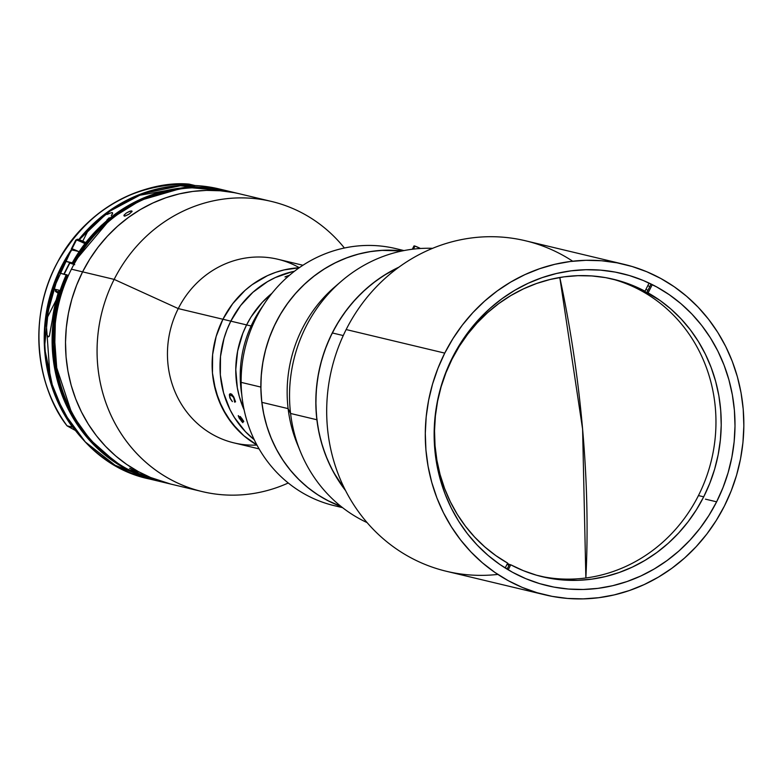 <?xml version="1.0" encoding="UTF-8"?>
<svg xmlns="http://www.w3.org/2000/svg" width="783" height="783" viewBox="0 0 783 783"><rect width="100%" height="100%" fill="white"/><g stroke="black" fill="none" stroke-linecap="round" stroke-linejoin="round"><path stroke-width="1.17" d="M582.601 429.123L559.806 277.485A422.154 142.32 82.5 0 1 582.601 429.123A422.154 142.32 82.5 0 1 585.86 577.971L582.601 429.123M505.27 567.812L507.257 568.801M647.884 290.405A156.698 146.313 103.4 0 0 645.965 289.27M497.851 574.419A169.921 158.655 -76.6 0 1 352.115 502.197A169.921 158.655 -76.6 0 1 346.155 329.555L444.754 353.113A169.921 158.655 -76.6 0 1 624.061 264.331A169.921 158.655 -76.6 0 1 724.383 506.072L716.23 520.509L706.814 534.075L696.214 546.632L684.538 558.064L671.902 568.252L658.425 577.11L644.233 584.549L629.473 590.499L614.273 594.894L598.799 597.693L583.178 598.878L567.567 598.437L552.132 596.362L537.001 592.682L522.33 587.436L508.255 580.673L494.925 572.442L482.445 562.85L470.955 551.966L460.561 539.898L451.36 526.783L443.442 512.718L436.885 497.861L431.746 482.338L428.086 466.316L425.923 449.941L425.296 433.361L426.197 416.752L428.624 400.26L432.559 384.061L437.951 368.294L444.754 353.113L346.155 329.555A169.921 158.655 103.4 0 0 446.476 571.306L545.085 594.865A169.921 158.655 -76.6 0 1 444.754 353.113L452.907 338.677L462.332 325.111L472.932 312.554L484.608 301.122L497.244 290.933L510.722 282.076L524.904 274.637L539.673 268.696L554.863 264.292L570.347 261.493L585.968 260.308L601.569 260.759L617.014 262.824L632.145 266.504L646.817 271.75L660.881 278.523L674.222 286.744L686.691 296.346L698.182 307.23L708.576 319.288L717.786 332.413L725.704 346.468L732.262 361.325L737.4 376.848L741.061 392.87L743.224 409.255L743.85 425.825L742.95 442.434L740.522 458.926L736.588 475.124L731.195 490.892L724.383 506.072A169.921 158.655 -76.6 0 1 545.085 594.865M649.763 286.686A160.476 149.847 103.4 0 0 647.835 285.57M716.621 501.825L705.444 499.153L716.621 501.825A160.476 149.847 -76.6 0 1 547.278 585.674A160.476 149.847 -76.6 0 1 452.525 357.361A160.476 149.847 -76.6 0 1 621.859 273.512A160.476 149.847 -76.6 0 1 716.621 501.825L723.042 487.486L728.141 472.599L731.851 457.292L734.151 441.72L735.002 426.03L734.405 410.38L732.369 394.916L728.904 379.775L724.05 365.123L717.864 351.087L710.377 337.806L701.695 325.415L691.869 314.022L681.024 303.745L669.24 294.682L656.643 286.911L643.352 280.52L629.503 275.567L615.213 272.093L600.63 270.135L585.89 269.714L571.14 270.83L556.517 273.482L542.169 277.632L528.222 283.24L514.822 290.268L502.089 298.636L490.158 308.267L479.137 319.063L469.125 330.915L460.228 343.727L452.525 357.361L446.095 371.7L441.005 386.587L437.286 401.894L434.996 417.466L434.144 433.156L434.741 448.806L436.777 464.28L440.242 479.411L445.087 494.063L451.282 508.098L458.76 521.38L467.451 533.771L477.268 545.164L488.122 555.441L499.906 564.504L512.503 572.275L525.785 578.666L539.644 583.629L553.933 587.093L568.517 589.051L583.257 589.472L598.006 588.356L612.629 585.713L626.977 581.554L640.925 575.945L654.324 568.918L667.047 560.55L678.988 550.929L690.009 540.133L700.022 528.271L708.918 515.459L716.621 501.825M298.94 447.866A132.161 123.401 -76.6 0 1 288.115 408.618L290.581 413.473L316.88 419.757A143.485 133.981 -76.6 0 1 398.987 267.12L387.967 272.954L376.584 280.431L365.915 289.035L356.059 298.685L347.104 309.295L339.156 320.746L332.266 332.941L343.257 335.564L332.266 332.941A143.485 133.981 103.4 0 0 345.587 490.628A143.485 133.981 -76.6 0 1 316.88 419.757L290.581 413.473A143.485 133.981 103.4 0 0 367.08 522.594A143.485 133.981 -76.6 0 1 300.535 451.928A143.485 133.981 -76.6 0 1 290.581 413.473L288.115 408.618A132.161 123.401 103.4 0 0 297.286 444.03L300.535 451.928M332.266 332.941L326.521 345.753L321.96 359.074L318.642 372.757L316.596 386.675L315.833 400.7L316.361 414.696L318.182 428.536L321.284 442.062L325.62 455.168L331.16 467.715L337.845 479.587L345.616 490.667L333.46 472.12L327.5 459.807L322.713 446.887L319.161 433.498L316.88 419.757L315.872 405.809L316.166 391.774L317.751 377.798L320.609 364.017L324.72 350.549L330.044 337.542L336.524 325.102L344.089 313.366L352.693 302.444L362.226 292.431L372.62 283.436L383.748 275.538L398.987 267.12A143.485 133.981 103.4 0 0 332.266 332.941M624.061 264.331L525.452 240.773A169.921 158.655 103.4 0 0 346.155 329.555A169.921 158.655 -76.6 0 1 572.686 261.209M342.063 507.257A132.161 123.401 -76.6 0 1 241.135 382.368L260.856 387.076A132.161 123.401 -76.6 0 1 402.149 250.951L381.399 250.374L369.282 251.754L357.302 254.387L345.597 258.253L334.263 263.303L323.418 269.499L313.161 276.771L303.598 285.061L294.809 294.281L286.891 304.342L279.913 315.148L273.952 326.599L269.049 338.589L265.261 350.99L262.628 363.684L261.17 376.554L260.896 389.484L261.825 402.335L288.115 408.618L261.825 402.335A132.161 123.401 103.4 0 0 341.094 506.484A132.161 123.401 -76.6 0 1 260.856 387.076L241.135 382.368A132.161 123.401 103.4 0 0 334.312 505.681L342.582 507.658M261.825 402.335L263.93 414.99L267.199 427.322L271.603 439.214L277.094 450.558L283.622 461.246L291.129 471.16L299.537 480.214L308.756 488.328L318.72 495.414L329.31 501.404L341.094 506.484L327.294 500.376L316.812 494.171L306.985 486.889L297.902 478.599L289.661 469.379L282.33 459.308L275.998 448.493L270.703 437.041L266.504 425.052L263.45 412.651L261.561 399.947L260.856 387.076L261.346 374.157L263.029 361.306L265.877 348.65L269.881 336.318L274.98 324.426L281.136 313.083L288.301 302.404L296.385 292.49L305.321 283.446L315.02 275.332L325.395 268.256L336.338 262.276L347.75 257.441L359.514 253.8L371.534 251.402L383.67 250.257L402.149 250.951A132.161 123.401 103.4 0 0 261.825 402.335M341.3 281.283A143.485 133.981 -76.6 0 1 432.608 248.328A143.485 133.981 103.4 0 0 290.581 413.473A143.485 133.981 -76.6 0 1 341.3 281.283L334.83 286.852A132.161 123.401 103.4 0 0 288.115 408.618A132.161 123.401 -76.6 0 1 338.041 284.18M403.999 250.58L395.728 248.602A132.161 123.401 103.4 0 0 241.135 382.368A132.161 123.401 -76.6 0 1 403.362 250.697M643.685 290.875L644.996 291.188L649.097 283.074L644.996 291.188L632.361 285.306L619.206 280.774L605.66 277.642L591.85 275.939L577.913 275.675L563.975 276.849L550.165 279.462L536.619 283.475L523.455 288.868L510.819 295.573L498.81 303.54L487.564 312.681L477.16 322.919L467.715 334.145L459.318 346.272L452.045 359.162A152.93 142.79 -76.6 0 1 613.412 279.257A152.93 142.79 -76.6 0 1 644.996 291.188L643.685 290.875A152.93 142.79 -76.6 0 1 646.787 292.578L648.109 292.891A152.93 142.79 -76.6 0 1 703.711 496.823L698.446 495.57A152.93 142.79 103.4 0 0 610.779 278.65M507.081 569.153L509.439 564.484L510.751 564.797L508.206 569.828L510.751 564.797L509.439 564.484A152.93 142.79 -76.6 0 1 507.482 563.427M505.182 567.978L507.648 563.104L505.182 567.978M452.045 359.162L445.958 372.718L441.123 386.782L437.589 401.248L435.387 415.969L434.526 430.797L435.035 445.605L436.894 460.238L440.085 474.576L444.587 488.465L450.352 501.776L457.321 514.402L465.435 526.196L474.625 537.06L484.785 546.896L495.825 555.607L507.648 563.104A152.93 142.79 -76.6 0 1 452.045 359.162M539.712 576.082A152.93 142.79 103.4 0 0 698.446 495.57L703.711 496.823A152.93 142.79 -76.6 0 1 542.335 576.738A152.93 142.79 -76.6 0 1 510.751 564.797L523.387 570.68L536.541 575.211L550.087 578.343L563.897 580.056L577.834 580.32L591.782 579.136L605.592 576.533L619.138 572.51L632.292 567.127L644.928 560.413L656.937 552.455L668.193 543.314L678.587 533.076L688.032 521.84L696.43 509.723L703.711 496.823L709.79 483.277L714.625 469.203L718.158 454.737L720.36 440.017L721.221 425.189L720.712 410.39L718.863 395.748L715.662 381.419L711.16 367.53L705.395 354.21L698.426 341.594L690.312 329.79L681.132 318.926L670.972 309.089L659.922 300.388L646.787 292.578L651.025 284.18M507.022 564.337A152.93 142.79 103.4 0 0 509.009 565.336M652.278 284.62L648.109 292.891L652.278 284.62M272.034 293.224A94.4 88.146 103.4 0 0 246.586 324.916A94.4 88.146 -76.6 0 1 272.034 293.224L262.246 302.385L251.118 316.89L246.586 324.916L251.128 326.002L246.586 324.916A94.4 88.146 103.4 0 0 244.139 409.959A94.4 88.146 -76.6 0 1 246.586 324.916L242.808 333.343L237.631 351.107L235.781 369.498L237.327 387.8L239.363 396.707L244.139 409.959M230.809 321.147L222.93 319.258A94.4 88.146 103.4 0 0 256.883 444.94A94.4 88.146 -76.6 0 1 222.93 319.258L216.147 336.455L212.614 354.611L212.457 373.051L215.697 391.05L222.196 407.923L231.709 423.026L243.865 435.779L256.883 444.94L243.865 435.779L237.484 429.73L226.59 415.744L218.555 399.673L213.661 382.153L212.457 373.051L212.614 354.611L216.147 336.455L222.93 319.258L230.809 321.147A94.4 88.146 -76.6 0 1 294.477 271.251L291.981 271.799L294.477 271.251A94.4 88.146 103.4 0 0 230.809 321.147L240.577 305.585L252.948 292.265L267.463 281.674L275.342 277.544L291.981 271.799L275.342 277.544L267.463 281.674L252.948 292.265L240.577 305.585L230.809 321.147A94.4 88.146 103.4 0 0 254.23 439.703A94.4 88.146 -76.6 0 1 230.809 321.147L227.031 329.574L230.809 321.147L246.586 324.916L230.809 321.147M256.951 445.067A94.4 88.146 -76.6 0 1 178.26 308.59L222.93 319.258L232.688 303.706L245.059 290.376L252.087 284.709L267.453 275.665L275.655 272.357L284.092 269.92L299.214 267.776A94.4 88.146 103.4 0 0 222.93 319.258A94.4 88.146 -76.6 0 1 299.214 267.776L284.092 269.92L275.655 272.357L267.453 275.665L252.087 284.709L245.059 290.376L232.688 303.706L222.93 319.258L178.26 308.59A94.4 88.146 103.4 0 0 234 442.894L259.085 448.884M254.23 439.703L245.373 431.619L234.479 417.623L230.085 409.812L223.586 392.939L220.346 374.93L220.503 356.5L224.036 338.334L227.031 329.574L224.036 338.334L220.503 356.5L220.346 374.93L223.586 392.939L230.085 409.812L234.479 417.623L245.373 431.619L254.23 439.703M114.152 279.394A149.152 139.266 103.4 0 0 132.102 448.356A149.152 139.266 103.4 0 0 288.261 482.994A149.152 139.266 -76.6 0 1 202.22 491.587A149.152 139.266 -76.6 0 1 114.152 279.394L82.597 271.858A149.152 139.266 103.4 0 0 170.665 484.051A149.152 139.266 -76.6 0 1 82.597 271.858L76.617 285.178L71.889 299.018L68.434 313.239L66.301 327.715L65.508 342.288L66.066 356.842L67.955 371.22L71.175 385.285L75.687 398.909L81.442 411.946L88.391 424.288L96.466 435.808L105.597 446.398L115.678 455.951L126.631 464.378L138.337 471.591L150.688 477.532L170.821 484.09L150.688 477.532L138.337 471.591L126.631 464.378L115.678 455.951L105.597 446.398L96.466 435.808L88.391 424.288L81.442 411.946L75.687 398.909L71.175 385.285L67.955 371.22L66.066 356.842L65.508 342.288L66.301 327.715L68.434 313.239L71.889 299.018L76.617 285.178L82.597 271.858L114.152 279.394A149.152 139.266 -76.6 0 1 271.535 201.456A149.152 139.266 -76.6 0 1 344.403 248.015A149.152 139.266 103.4 0 0 114.152 279.394L178.26 308.59L114.152 279.394M165.105 482.592A149.152 139.266 -76.6 0 1 71.419 269.186L82.597 271.858A149.152 139.266 -76.6 0 1 239.98 193.92A149.152 139.266 103.4 0 0 82.597 271.858L89.751 259.183L98.022 247.271L107.33 236.251L117.567 226.218L128.666 217.273L140.49 209.492L152.949 202.963L165.908 197.747L179.248 193.89L192.833 191.424L206.546 190.386L220.238 190.778L233.794 192.598L220.238 190.778L206.546 190.386L192.833 191.424L179.248 193.89L165.908 197.747L152.949 202.963L140.49 209.492L128.666 217.273L117.567 226.218L107.33 236.251L98.022 247.271L89.751 259.183L82.597 271.858L71.419 269.186A149.152 139.266 103.4 0 0 159.487 481.379L202.22 491.587M302.962 265.261L277.877 259.261A94.4 88.146 103.4 0 0 178.26 308.59A94.4 88.146 -76.6 0 1 299.331 267.698M412.318 249.248L413.982 245.96A7.556 0.666 -153.2 0 1 414.951 246.087L420.471 248.485A7.556 0.666 -153.2 0 0 414.951 246.087L413.414 249.121L414.951 246.087L414.05 245.911L414.618 246.625M240.254 416.497L243.621 421.117L243.582 421.743L241.526 421.293L242.613 422.38A94.4 88.146 103.4 0 0 242.818 422.663L239.236 418.2L238.238 415.656L239.265 418.181L242.847 422.644M243.161 420.784L241.741 418.288L243.161 420.784M241.546 421.323L243.767 421.616M238.913 416.752L242.397 420.696M238.296 415.636L243.053 420.863M229.918 398.028L229.488 394.25L230.437 393.722L231.729 394.221L233.765 396.952L235.556 401.826L234.606 402.139L234.225 398.449L231.944 395.464L230.271 395.17L229.703 396.139L230.505 399.007L232.355 401.601L229.918 398.028M289.358 275.401A94.4 88.146 103.4 0 0 289.093 275.489L288.868 275.812M288.34 276.282L286.813 276.311A94.4 88.146 103.4 0 0 285.169 276.947L284.983 276.898A94.4 88.146 -76.6 0 1 289.573 275.215M289.495 275.283A94.361 88.107 103.4 0 0 285.041 276.908M239.118 417.731L241.135 420.422L242.417 420.735L239.794 417.261L238.884 416.771L239.118 417.731M230.104 393.741L229.38 394.818L229.83 397.666L232.394 401.581M230.594 395.092L233.647 397.167L234.636 402.119M263.147 305.585A111.392 104.012 103.4 0 0 241.81 394.916A111.392 104.012 -76.6 0 1 263.147 305.585M137.651 472.55L129.635 468.273L137.661 472.237L133.707 470.935L130.281 468.42L137.984 472.55M125.094 216.02L124.184 216.079L124.115 215.022L126.278 213.054L129.449 211.381L132.082 211.273L129.577 213.837L125.094 216.02L123.9 215.403L126.278 213.054L130.174 211.136L131.74 210.93L132.004 211.567L128.803 214.336L125.094 216.02M132.053 211.459L131.74 210.93L132.053 211.459M271.535 201.456L228.802 191.248A149.152 139.266 103.4 0 0 71.419 269.186A149.152 139.266 -76.6 0 1 234.362 192.706M65.361 261.189L59.41 272.934L64.911 261.082A149.152 139.266 -76.6 0 1 71.811 249.865A149.152 139.266 103.4 0 0 64.911 261.082L74.248 263.842L73.162 263.245L110.432 218.946L140.646 200.242L178.583 189.192L157.442 193.861L144.581 198.52L132.18 204.461L120.328 211.645L109.15 219.974L98.756 229.399L89.233 239.813L80.678 251.137L73.162 263.245L72.271 262.843A149.152 139.266 -76.6 0 1 79.181 251.617L71.811 249.865L79.181 251.617L87.353 240.587L96.446 230.388A149.152 139.266 -76.6 0 1 226.571 190.709A149.152 139.266 -76.6 0 1 227.687 190.983L187.636 187.431L150.747 195.163L120.053 210.715L96.446 230.388A149.152 139.266 103.4 0 0 79.181 251.617A149.152 139.266 103.4 0 0 72.271 262.843L64.911 261.082M189.173 184.122A149.152 139.266 103.4 0 0 55.906 265.476A149.152 139.266 103.4 0 0 67.074 425.844L75.374 430.454L67.074 425.864C40.647 392.88 25.213 324.446 55.906 265.476C85.181 205.733 148.104 180.159 189.173 184.122L194.967 185.581L136.262 195.848L105.92 213.24L78.789 239.539A149.152 139.266 -76.6 0 1 194.566 185.414L189.173 184.142M71.605 249.278L49.672 297.178L44.474 347.721L53.89 392.508L72.467 427.126L73.338 427.538L72.467 427.126A149.152 139.266 -76.6 0 1 71.605 249.278M197.913 187.157L198.872 187.685L197.913 187.157M67.074 425.844L72.467 427.126L67.074 425.844M101.712 225.103L96.446 230.388L101.712 225.103M109.209 217.733L106.84 220.101L109.209 217.733M112.077 214.513L111.264 215.521L112.605 213.671L112.429 212.575L112.077 214.513M111.489 212.614L107.007 214.483L111.489 212.614M103.757 216.411L100.596 218.574L103.757 216.411M89.086 228.626L82.753 241.164L89.086 228.626L112.498 209.081L142.917 193.567L179.454 185.728L219.211 188.957A149.152 139.266 103.4 0 0 89.086 228.626L100.596 218.574L89.086 228.626L79.289 239.715M59.077 290.229L53.821 288.966L55.828 290.062L53.821 288.966L49.838 303.236L47.186 317.82L56.2 299.977L47.186 317.82A149.152 139.266 -76.6 0 1 53.821 288.966L59.077 290.229A149.152 139.266 103.4 0 0 52.451 319.072L55.094 304.499L59.077 290.229M46.657 323.154L47.186 317.82L46.657 323.154M47.019 333.587L46.549 328.488L47.019 333.587M48.429 336.886L47.577 335.741L48.429 336.886L49.319 336.181L48.429 336.886M49.319 336.181L52.451 319.072L49.378 336.073M58.979 272.836L68.356 275.616L67.221 274.99L61.896 288.301L57.795 302.052L54.947 316.126L53.391 330.377L53.127 344.686L54.164 358.908L56.493 372.914L60.095 386.577L64.93 399.761L70.95 412.347L78.114 424.22L86.345 435.26L95.565 445.38L105.685 454.463L113.76 460.521L90.172 439.713L72.251 414.696L54.399 360.777L55.564 312.437L67.221 274.99L58.921 272.836C18.753 354.308 66.349 462.303 149.886 479.088L115.062 465.229L85.337 441.974L63.443 412.259L50.269 379.833L45.952 319.014L58.979 272.836A149.152 139.266 103.4 0 0 149.886 479.088L157.256 480.85A149.152 139.266 -76.6 0 1 66.34 274.588L53.283 320.981L57.766 382.094L71.145 414.628L93.314 444.362L123.313 467.49L158.372 481.105A149.152 139.266 -76.6 0 1 157.256 480.85L158.372 481.105M214.288 188.634L210.363 187.91L214.288 188.634M74.728 264.723L69.687 263.019M78.613 251.539L71.977 248.847L76.431 240.038A10.385 0.92 -153.2 0 0 75.804 240.048L77.908 239.295L85.748 242.603A8.965 0.793 -153.2 0 0 78.241 239.412A1.419 1.341 102.2 0 0 76.431 240.038A10.385 0.92 26.8 0 1 84.946 243.64A10.385 0.92 -153.2 0 0 76.431 240.038L71.977 248.847A10.385 0.92 26.8 0 1 78.388 251.431M70.01 262.657L64.235 274.089L70.01 262.657M58.128 293.224L55.554 291.491L56.405 289.583L55.72 290.933A5.667 0.499 26.8 0 1 58.5 292.01A5.667 0.499 -153.2 0 0 55.72 290.933L58.382 292.402L55.544 291.482L58.559 293.459M59.254 292.813L58.373 292.402M56.102 289.514L55.387 290.943A5.667 0.499 26.8 0 1 55.72 290.933A5.667 0.499 -153.2 0 0 55.387 290.992L55.554 291.491M72.604 250.051A10.385 0.92 26.8 0 1 71.351 248.867A10.385 0.92 26.8 0 1 71.977 248.847L71.341 248.925L73.025 250.335M79.523 252.449L80.512 252.929M85.533 242.495L79.925 239.96M78.956 239.618L78.241 239.412A1.419 1.341 -77.8 0 0 76.431 240.038M189.163 184.122C131.857 183.858 87.941 209.981 57.394 262.501C29.451 313.591 33.424 380.881 67.054 425.844M79.24 239.696L108.279 211.987L143.074 193.499L181 185.62L219.211 188.957L227.687 190.983M64.862 261.082L71.958 249.571M110.638 217.576L109.61 219.602M69.716 262.579L63.932 274.021M75.804 240.048L71.351 248.867"/></g></svg>
